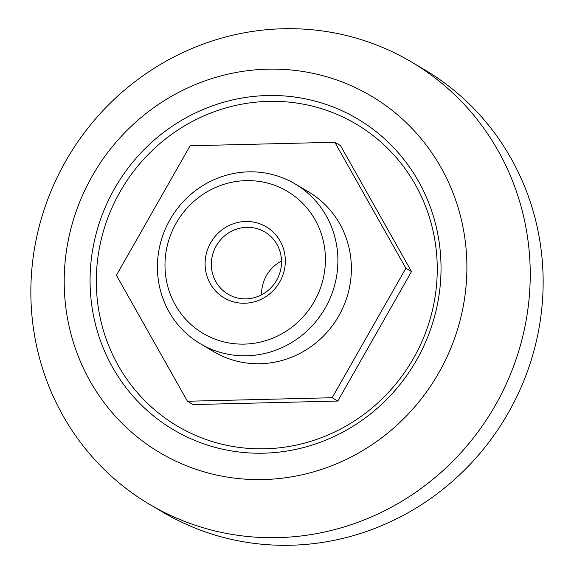 <?xml version="1.0" encoding="UTF-8"?>
<svg xmlns="http://www.w3.org/2000/svg" width="574" height="574" viewBox="0 0 574 574"><rect width="100%" height="100%" fill="white"/><g stroke="black" fill="none" stroke-linecap="round" stroke-linejoin="round"><path stroke-width="0.86" d="M281.518 260.998A36.133 34.734 -59.5 0 0 261.586 293.558A36.133 34.734 -59.5 0 0 261.593 294.799M211.332 263.947A36.133 34.734 -59.5 0 0 228.086 294.218A36.133 34.734 -59.5 0 0 263.409 293.78A36.133 34.734 -59.5 0 0 281.525 262.239A36.133 34.734 -59.5 0 0 264.772 231.961A36.133 34.734 -59.5 0 0 229.449 232.398A36.133 34.734 -59.5 0 0 211.332 263.947M205.097 263.344A41.292 39.692 -59.5 0 0 244.775 303.244A41.292 39.692 -59.5 0 0 285.314 261.392A41.292 39.692 -59.5 0 0 245.629 221.492A41.292 39.692 -59.5 0 0 205.097 263.344M157.412 266.013A92.909 89.307 120.5 0 1 203.985 184.893A92.909 89.307 120.5 0 1 294.828 183.773A92.909 89.307 120.5 0 1 337.899 261.615A92.909 89.307 120.5 0 1 291.327 342.735A92.909 89.307 120.5 0 1 200.484 343.855A92.909 89.307 120.5 0 1 157.412 266.013M294.828 183.773L308.31 191.716A92.909 89.307 120.5 0 1 351.381 269.565A92.909 89.307 120.5 0 1 304.808 350.678A92.909 89.307 120.5 0 1 213.966 351.797L200.484 343.855M325.422 260.417A82.584 79.384 -59.5 0 0 246.059 180.623A82.584 79.384 -59.5 0 0 164.989 264.32A82.584 79.384 -59.5 0 0 244.345 344.113A82.584 79.384 -59.5 0 0 325.422 260.417M90.075 278.634A180.652 173.657 -59.5 0 0 263.681 453.18A180.652 173.657 -59.5 0 0 441.026 270.089A180.652 173.657 -59.5 0 0 267.427 95.535A180.652 173.657 -59.5 0 0 90.075 278.634M96.317 279.229A175.493 168.691 -59.5 0 0 264.958 448.796A175.493 168.691 -59.5 0 0 437.237 270.928A175.493 168.691 -59.5 0 0 268.596 101.368A175.493 168.691 -59.5 0 0 96.317 279.229M466.892 269.457A207.286 199.257 -59.5 0 0 267.699 69.174A207.286 199.257 -59.5 0 0 64.209 279.258A207.286 199.257 -59.5 0 0 263.401 479.548A207.286 199.257 -59.5 0 0 466.892 269.457M530.218 277.113A257.044 247.085 -59.5 0 0 411.049 61.748A257.044 247.085 -59.5 0 0 159.723 64.848A257.044 247.085 -59.5 0 0 30.867 289.274A257.044 247.085 -59.5 0 0 150.036 504.639A257.044 247.085 -59.5 0 0 401.355 501.54A257.044 247.085 -59.5 0 0 530.218 277.113M150.036 504.639L162.951 512.252A257.044 247.085 -59.5 0 0 414.277 509.152A257.044 247.085 -59.5 0 0 543.133 284.726A257.044 247.085 -59.5 0 0 423.964 69.361L411.049 61.748M337.799 401.054L411.501 271.559L340.475 145.588L334.836 142.266L190.109 145.789L116.407 275.283L187.433 401.255L193.072 404.577L337.799 401.054L332.167 397.725L405.868 268.237L411.501 271.559M405.868 268.237L334.836 142.266M187.433 401.255L332.167 397.725"/></g></svg>
